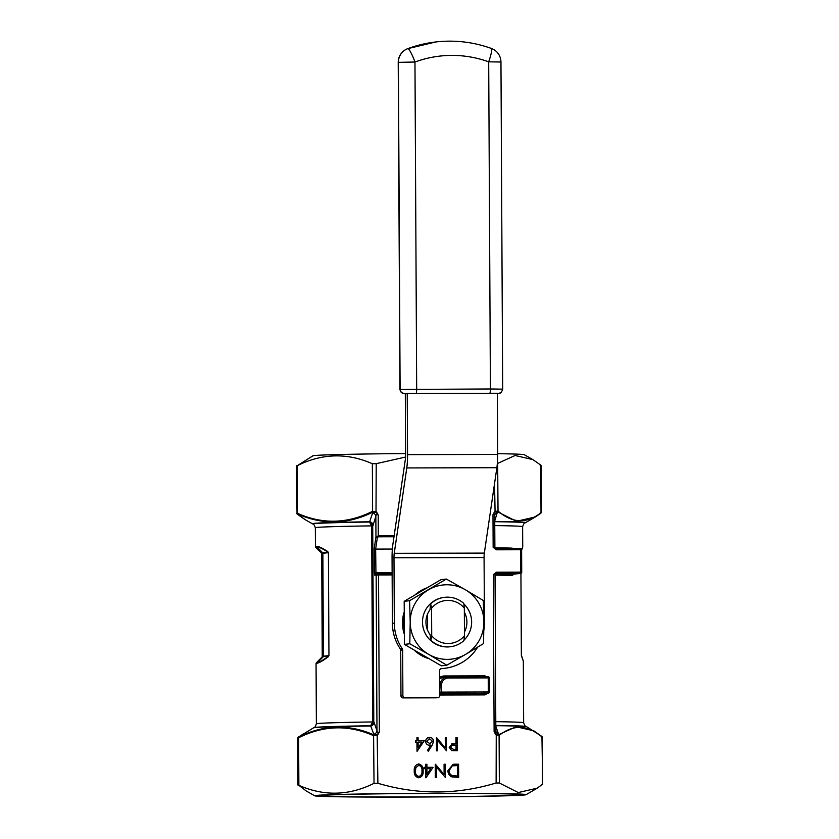 <?xml version="1.0" encoding="UTF-8"?>
<svg xmlns="http://www.w3.org/2000/svg" width="839" height="839" viewBox="0 0 839 839"><rect width="100%" height="100%" fill="white"/><g stroke="black" fill="none" stroke-linecap="round" stroke-linejoin="round"><path stroke-width="1.26" d="M296.817 513.363L297.457 513.29C322.417 524.448 347.409 523.809 372.422 511.381L376.47 511.863L378.211 514.936C376.732 514.307 375.945 514.779 375.851 516.352L372.768 526.137L371.667 526.168L372.715 525.55L369.559 522.026L372.915 512.094C347.933 524.522 322.858 525.162 297.698 514.013L305.186 519.687L297.058 514.003A0.829 0.745 -50.7 0 0 297.184 514.076M512.168 548.549A1.248 1.112 91.7 0 1 512.094 548.129L513.101 548.549M513.898 574.17L512.241 575.481A103.637 1.783 179.7 0 0 495.052 575.145M372.715 525.55L373.795 721.624L373.743 722.211L372.673 721.949L373.795 721.624L376.973 730.685C377.078 732.216 377.875 732.667 379.354 732.017L377.634 735.1L373.774 735.761A0.829 0.629 -67.5 0 1 374.246 735.048L377.172 734.639L379.354 732.017L378.525 574.977L374.75 575.187L374.351 572.743L374.225 548.601L375.652 549.094L375.956 573.928A1.248 1.227 83.4 0 0 374.75 575.187M521.617 550.048L522.728 546.871L522.624 526.672A103.637 1.783 179.7 0 0 494.79 525.592M373.114 525.319A4.143 3.681 17.5 0 0 369.947 521.774A106.679 1.835 -0.3 0 0 312.339 523.756L312.863 524.018A106.196 1.835 -0.3 0 1 369.559 522.026L371.646 525.875A103.637 1.783 179.7 0 0 315.349 527.752L315.443 546.703A103.637 1.783 -0.3 0 1 316.691 546.42C318.516 546.22 322.186 547.93 327.713 551.527L328.416 552.67L328.951 655.605L328.259 656.801C322.784 660.817 319.124 662.936 317.31 663.156A103.637 1.783 179.7 0 0 316.062 663.439L316.376 723.837A103.637 1.783 -0.3 0 1 372.673 721.949L370.618 725.756L373.743 722.211M495.818 721.676A103.637 1.783 -0.3 0 1 523.651 722.757L523.326 661.09L521.627 656.318A0.829 0.766 -27.7 0 0 521.543 655.941L521.543 655.941A0.829 0.766 -27.7 0 0 521.428 655.773M521.386 655.731L521.627 656.318M432.19 745.179L428.33 751.188L427.429 750.486L430.837 745.158L429.495 745.284C427.135 745.084 425.834 743.784 425.614 741.393C425.834 738.907 427.177 737.554 429.662 737.355C432.075 737.565 433.396 738.897 433.616 741.351L432.19 745.179L428.299 751.157M429.128 737.387L429.599 737.366C432.012 737.575 433.333 738.907 433.553 741.361L433.616 741.351M451.728 743.931L455.976 743.7L455.944 737.628L457.108 737.617L457.171 750.779L451.665 750.601L449.159 747.276L452.399 743.815M433.092 767.307L425.803 777.784L425.761 768.671L424.261 768.681L424.251 767.328L425.751 767.328L425.74 764.287L426.904 764.287L426.915 767.318L433.092 767.307L425.981 777.784M454.549 764.214L458.576 764.203L458.65 777.365L451.896 776.904C449.253 775.708 447.932 773.621 447.942 770.642L453.123 764.287L458.576 764.203M541.543 737.208L542.183 737.135C527.846 724.76 513.51 724.172 499.195 735.363L495.87 734.796L494.119 731.723C495.492 732.363 496.069 731.923 495.839 730.381L495.052 574.715L493.301 574.684L496.457 572.198L495.996 573.498M496.457 572.198L520.683 572.135L520.568 549.744L496.342 549.807L493.154 547.332L496.143 548.591L520.369 548.528A1.248 1.227 83.4 0 1 521.606 549.765L521.722 572.146A1.248 1.227 83.4 0 1 520.631 573.394L513.342 574.222A1.248 1.112 -88.3 0 0 512.241 575.481M494.716 516.048L494.884 547.353L493.154 547.332L492.986 514.643L494.695 511.559L497.926 510.972A0.829 0.745 128.8 0 1 497.433 511.696L495.083 512.031L492.986 514.643C494.349 514.013 494.926 514.475 494.716 516.048L494.884 547.364L496.143 548.591L520.369 548.528L520.568 549.744L521.617 549.765L521.722 572.156M405.625 453.574A105.714 1.825 179.7 0 0 312.947 455.808L297.205 465.718C322.124 453.301 347.178 452.63 372.348 463.726L376.218 463.673L405.583 457.035M541.795 784.78L537.233 788.167L518.271 792.551L499.352 783.007L496.122 782.986C456.877 794.837 417.476 794.942 377.886 783.28L374.026 783.332C349.097 795.75 324.053 796.421 298.873 785.325L306.151 790.915L314.73 795.802A105.714 1.825 179.7 0 0 413.774 797.05A105.714 1.825 179.7 0 0 524.826 794.932A105.714 1.825 179.7 0 0 526.053 794.701A105.714 1.825 179.7 0 0 431.036 793.327A105.714 1.825 179.7 0 0 316.24 795.424A105.714 1.825 179.7 0 0 314.73 795.802M444.072 764.245L445.247 764.235L445.31 777.396L436.416 767.066L436.479 777.417L435.305 777.417L435.242 764.266L444.125 774.575L444.072 764.245L445.247 764.235M418.262 763.993L418.724 763.962C421.996 764.832 423.464 767.14 423.108 770.873C423.506 774.607 422.069 776.914 418.787 777.805C415.473 776.945 413.963 774.649 414.267 770.894C413.921 767.14 415.41 764.832 418.724 763.962L418.294 763.993M445.268 737.649L446.432 737.649L446.505 750.811L437.612 740.47L437.664 750.832L436.5 750.832L436.437 737.67L445.32 747.989L445.268 737.649L446.432 737.649M424.282 740.743L416.993 751.22L416.952 742.106L415.452 742.116L415.441 740.764L416.941 740.764L416.931 737.722L418.095 737.722L418.116 740.753L424.282 740.743L417.172 751.22M518.282 794.953A99.075 1.709 179.7 0 0 519.456 794.648A99.075 1.709 179.7 0 0 420.381 793.484A99.075 1.709 179.7 0 0 321.327 795.687A99.075 1.709 179.7 0 0 411.855 796.945A99.075 1.709 179.7 0 0 518.282 794.953M540.368 512.755L541.008 512.671C526.703 523.924 512.377 523.389 498.02 511.056L497.674 463.411L515.083 455.493L532.849 459.594L524.27 454.707A105.714 1.825 179.7 0 0 497.653 453.689M374.225 548.601L375.956 536.792L378.326 535.911L394.131 535.88M532.849 459.594L540.767 465.11L540.127 465.184L540.767 465.11L541.008 512.671A0.829 0.745 53.3 0 1 540.736 513.353L540.736 513.353A0.829 0.745 53.3 0 1 540.652 513.405L535.324 516.96L516.446 521.302L497.517 511.78L494.591 521.449M374.026 783.332L373.596 735.688C348.615 724.581 323.634 725.274 298.632 737.754L297.992 737.827A0.829 0.745 53.3 0 1 298.264 737.156L298.264 737.156A0.829 0.745 53.3 0 1 298.348 737.103L298.862 737.041C323.728 724.56 348.804 723.868 374.089 734.964L370.618 725.756A106.196 1.835 179.7 0 0 313.933 727.602L298.348 737.103M495.66 725.662L498.691 734.649L516.1 726.752L533.814 730.821L541.816 736.432A0.829 0.745 -50.7 0 1 541.942 736.506L542.718 784.455M298.862 737.041A0.829 0.619 -115.5 0 0 298.632 737.754L298.873 785.325L298.233 785.398M296.566 465.802L297.205 465.718L297.457 513.29A0.829 0.629 112.8 0 0 297.698 514.013M327.713 551.527A0.829 0.703 -56.6 0 0 327.86 552.114C322.386 548.517 318.747 546.808 316.932 546.997A103.396 1.783 179.7 0 0 315.705 547.311L321.473 553.016A97.67 1.688 -0.3 0 1 322.627 552.723L327.86 552.114L328.322 552.681L322.868 553.3L323.414 656.245L328.857 655.616L323.172 656.832A97.67 1.688 179.7 0 0 322.019 657.063L316.313 662.82A103.396 1.783 -0.3 0 1 317.541 662.569C319.355 662.349 322.973 660.23 328.406 656.224A0.829 0.692 53.5 0 0 328.259 656.801M392.358 549.052L375.652 549.094L377.33 537.652A1.248 0.849 8.4 0 1 375.956 536.792L375.851 516.352A4.143 3.639 16.6 0 0 372.526 512.797M496.122 782.986L496.248 734.345L494.119 731.723L493.301 574.684L496.269 573.457L520.495 573.394A1.248 1.227 83.4 0 0 520.631 573.394A1.248 1.248 0 0 0 521.732 572.146L520.683 572.135L520.495 573.394L513.342 574.222A104.885 1.804 -0.3 0 0 495.377 573.876M496.342 549.807L495.964 548.58M458.514 764.214L458.587 777.365M453.091 764.298L454.486 764.224M453.375 765.682L452.148 765.913L449.043 770.653C449.075 773.139 450.218 774.817 452.494 775.666L457.475 776.012L457.423 765.556L452.211 765.902L449.106 770.642C449.138 773.139 450.281 774.806 452.557 775.656L457.475 776.012M445.173 764.245L445.247 777.396M436.406 777.417L436.416 767.066M435.441 764.266L444.125 774.575M424.251 767.339L425.751 767.328M425.74 764.298L426.904 764.287M426.841 764.287L426.915 767.318M426.852 767.328L433.018 767.307M426.925 768.671L426.894 774.397L430.806 768.66L426.925 768.671L426.957 774.387M418.651 763.972C421.933 764.843 423.391 767.14 423.034 770.873L423.108 770.873M423.034 770.873C423.443 774.607 422.007 776.924 418.724 777.805M418.619 765.325L415.85 767.591L415.368 770.905C415.085 773.799 416.196 775.656 418.682 776.463L418.745 776.453C421.251 775.645 422.311 773.789 421.933 770.873C422.279 767.958 421.199 766.112 418.692 765.315L418.283 765.346M418.682 776.463L418.745 776.453C416.259 775.645 415.148 773.799 415.431 770.894L415.368 770.905M415.85 767.591L415.431 770.894M418.692 765.315L415.913 767.58M455.944 737.628L457.108 737.617M457.045 737.628L457.108 750.779M451.665 743.931L455.976 743.7M450.26 747.276L453.563 749.447L455.997 749.437L455.976 745.053L452.494 745.095L450.26 747.276L453.626 749.437L455.997 749.437M452.494 745.095L450.323 747.266M446.369 737.659L446.442 750.811M437.601 750.832L437.612 740.47M436.637 737.68L445.32 747.989M433.553 741.361L432.116 745.189M429.18 738.729L426.778 741.319L430.124 743.91M429.537 738.708L426.715 741.33L430.092 743.92M429.673 743.941L432.452 741.309L429.599 738.708M415.441 740.774L416.941 740.764M416.931 737.733L418.095 737.722M418.032 737.733L418.116 740.753M418.042 740.764L424.219 740.753M418.116 742.106L418.084 747.832L421.996 742.096L418.116 742.106L418.147 747.822M393.994 536.761L378.274 536.803L378.211 514.936L376.008 512.325L372.915 512.094A0.829 0.619 64.6 0 1 372.422 511.381M494.737 515.366A4.143 3.639 -163.4 0 1 494.842 514.852L494.842 514.852A4.143 3.639 -163.4 0 1 497.454 512.482M498.02 511.056A0.829 0.745 129.2 0 1 497.517 511.78L497.433 511.696M373.596 735.688A0.829 0.629 -67.2 0 1 374.089 734.964L374.246 735.048M373.691 734.314A4.143 3.702 161.7 0 0 376.973 730.685L376.166 575.019A1.248 1.227 83.4 0 1 377.246 573.782L375.841 573.949M313.408 727.864A106.679 1.835 179.7 0 1 371.016 725.987A4.143 3.744 160.7 0 0 374.142 722.358M498.618 733.999A4.143 3.702 -18.3 0 1 496.006 731.671L496.006 731.671A4.143 3.702 -18.3 0 1 495.859 731.063M496.248 734.345L498.691 734.649A0.829 0.745 -126.6 0 1 499.195 735.363M377.886 783.28L377.172 734.639M542.434 784.706L542.183 737.135A0.829 0.745 -50.7 0 0 541.942 736.506L526.661 726.742A106.679 1.835 179.7 0 0 495.839 725.672M499.352 783.007L499.1 735.436A0.829 0.745 -126.2 0 0 498.597 734.723M494.549 483.558L495.083 512.031M372.348 463.726L372.6 511.297A0.829 0.619 64.9 0 0 373.082 512.01M376.218 463.673L376.008 512.325M431.571 608.233L430.585 603.577L429.977 609.754A20.723 20.472 83.4 0 0 430.103 634.62L430.785 640.65A24.876 24.572 -96.6 0 1 444.219 597.358L444.66 597.316A24.876 24.572 -96.6 0 1 463.799 603.44L464.334 608.149A21.562 21.29 83.4 0 0 431.571 608.233L431.718 635.773A21.562 21.29 83.4 0 0 464.481 635.689L464.334 608.149M464.46 632.008A20.723 20.472 83.4 0 0 464.355 612.197M427.439 614.337L427.523 630.058M463.862 603.965A24.876 24.572 -96.6 0 1 464.04 640.105M483.893 630.131A45.6 45.044 83.4 0 0 484.428 622.884L484.082 557.536A6.219 0.965 -90.1 0 1 484.344 553.1L496.877 467.701A18.657 2.884 89.9 0 0 497.653 454.413L497.338 393.25L407.23 393.47L407.555 454.644A18.657 2.884 89.9 0 1 406.779 467.931L394.236 553.331A6.219 0.965 -90.1 0 0 393.984 557.757L394.32 623.115A45.6 45.044 83.4 0 0 402.29 648.788A2.077 2.045 -96.6 0 1 402.657 649.952L402.888 695.636A2.077 2.045 83.4 0 0 404.954 697.702L437.717 697.618A2.077 2.045 83.4 0 0 439.751 695.541L439.626 670.623A2.077 2.045 -96.6 0 1 441.576 668.547A45.6 45.044 83.4 0 0 444.597 668.305A45.6 45.044 83.4 0 0 477.643 647.173M403.863 612.858A37.315 36.853 83.4 0 0 403.978 633.267M414.791 650.697A37.315 36.853 83.4 0 0 428.131 658.458M426.422 588.003A37.315 36.853 83.4 0 0 415.588 594.39M437.948 697.608L436.018 697.828A2.077 2.045 -96.6 0 1 435.798 697.838L403.024 697.922A2.077 2.045 -96.6 0 1 400.969 695.856L400.727 650.183A2.077 2.045 83.4 0 0 400.371 649.008A45.6 45.044 -96.6 0 1 392.4 623.335L392.054 557.987A18.657 2.884 89.9 0 1 392.83 544.7L405.373 459.29A6.219 0.965 -90.1 0 0 405.625 454.864L405.31 393.701L407.23 393.47M444.597 668.305L442.677 668.526A45.6 45.044 -96.6 0 1 440.905 668.693M446.778 665.212L465.666 654.336A37.315 36.853 83.4 0 1 428.802 654.43L409.799 643.765L410.208 622.16A37.315 36.853 83.4 0 0 428.802 654.43L446.778 665.212L441.398 665.83L404.419 644.383L404.199 601.311L440.947 579.676L446.327 579.057L409.579 600.693L410.208 622.16A37.315 36.853 -96.6 0 1 428.467 589.817A37.315 36.853 83.4 0 1 465.33 589.723L446.327 579.057M464.481 635.689L463.998 640.514A24.876 24.572 -96.6 0 1 450.365 646.733L449.914 646.785A24.876 24.572 -96.6 0 1 430.785 640.65L431.718 635.773M465.666 654.336A37.315 36.853 83.4 0 0 465.33 589.723L483.295 600.504L483.925 621.982L483.526 643.576L465.666 654.336M409.799 643.765L404.419 644.383M409.579 600.693L404.199 601.311M431.036 603.524A24.876 24.572 -96.6 0 1 444.66 597.316M450.365 646.733A24.876 24.572 -96.6 0 1 431.225 640.597M372.694 721.655L371.667 526.168M494.989 547.783A103.637 1.783 -0.3 0 1 512.094 548.129M521.355 655.123L520.925 573.32L521.355 655.123M378.337 573.761L377.246 573.782A1.248 1.227 83.4 0 1 377.382 573.771L392.138 573.719L378.337 573.761L378.525 574.977L392.149 574.946M374.351 572.743L392.128 572.67M439.657 677.409A9.533 9.418 -96.6 0 1 444.639 675.951L484.365 675.846A2.486 2.454 83.4 0 1 486.201 676.674M439.751 695.028L484.46 694.912A2.486 2.454 83.4 0 0 486.704 693.423M316.691 546.42A0.829 0.818 83.4 0 0 316.932 546.997L322.627 552.723A0.829 0.818 -96.6 0 1 322.868 553.3A97.418 1.678 179.7 0 0 321.704 553.572L322.239 656.507A97.418 1.678 -0.3 0 1 323.414 656.245A0.829 0.818 -96.6 0 1 323.172 656.832L317.541 662.569A0.829 0.818 83.4 0 0 317.31 663.156M495.031 574.705A1.248 1.227 -96.6 0 1 496.111 573.477L495.031 574.715L495.839 730.381M494.769 521.459A106.679 1.835 -0.3 0 1 525.592 522.645L535.324 516.96M328.951 655.605L328.416 552.67M439.741 692.185L440.15 685.085A8.296 8.191 -96.6 0 1 448.299 676.769L488.025 676.674L488.225 677.891L448.498 677.996A7.048 6.964 83.4 0 0 441.566 685.054L441.608 692.102L488.298 691.986L488.225 677.891L489.273 677.912L489.336 692.007A1.248 1.227 -96.6 0 1 488.109 693.255L439.741 693.559M441.566 685.054L439.699 685.138M439.741 693.769L484.648 693.654L488.109 693.255L488.298 691.986L489.347 691.997A1.248 1.248 0 0 1 488.246 693.245L484.785 693.643A1.248 1.227 -96.6 0 1 484.648 693.654L484.46 694.912M378.274 536.803L377.33 537.652M448.498 677.996L448.299 676.769L443.925 677.22A8.296 8.191 83.4 0 0 439.667 679.045M441.608 692.102L440.181 692.133A1.248 1.227 -96.6 0 0 441.419 693.371L441.608 692.102M448.299 676.769L488.025 676.674A1.248 1.227 -96.6 0 1 489.263 677.902M484.418 676.685L484.365 675.846M444.775 677.125L444.639 675.951M495.545 548.465A1.248 1.227 -96.6 0 1 494.884 547.364M526.661 726.742L526.137 726.49A106.196 1.835 179.7 0 0 495.839 725.441M494.779 521.701A106.196 1.835 -0.3 0 1 525.067 522.907C524.543 522.382 523.735 523.63 522.624 526.672M484.082 557.536L393.984 557.757M497.653 454.413L407.555 454.644M496.877 467.701L406.779 467.931M484.344 553.1L394.236 553.331M394.32 623.115L392.4 623.335M400.371 649.008L402.29 648.788M404.954 697.702L403.024 697.922M435.798 697.838L437.717 697.618M402.657 649.952L400.727 650.183M400.969 695.856L402.888 695.636M425.509 656.958A37.315 36.853 -96.6 0 1 418.808 653.078M403.853 628.096A37.315 36.853 -96.6 0 1 403.8 617.798M419.081 592.313A37.315 36.853 -96.6 0 1 424.503 589.114M489.787 393.197A4.143 0.64 89.9 0 0 490.406 388.971L502.676 389.16C500.747 394.802 499.992 392.39 498.88 393.323A4.143 4.09 83.4 0 0 498.932 393.323A4.143 4.09 83.4 0 1 498.88 393.323L498.88 393.323A4.143 4.09 83.4 0 1 498.418 393.355A4.143 4.09 83.4 0 0 498.88 393.323L404.912 393.69L401.451 392.683L399.93 389.495L398.389 62.317L400.109 389.453L490.406 388.971L488.697 61.834A109.867 108.525 83.4 0 0 414.969 62.023L416.679 389.16A4.143 0.64 89.9 0 1 416.06 393.376M407.702 48.662A14.504 14.504 0 0 0 398.221 62.348L414.969 62.023A14.504 2.192 -110.2 0 0 407.785 48.652L407.785 48.652A124.371 122.851 -96.6 0 1 435.871 41.95L435.871 41.95A124.371 122.851 83.4 0 0 407.785 48.652A14.504 2.192 -110.2 0 0 407.702 48.662L435.871 41.95C454.864 39.821 473.374 41.981 491.392 48.452A14.504 2.024 -70.1 0 1 488.697 61.834L500.956 62.013L502.676 389.16M407.785 48.652A14.504 14.326 83.4 0 0 398.389 62.317A14.504 14.326 -96.6 0 1 407.785 48.652M400.109 389.453A4.143 4.09 83.4 0 0 404.22 393.596A4.143 4.09 83.4 0 1 400.109 389.453M526.053 794.701L537.233 788.167M312.339 523.756L305.197 519.687M296.282 466.054L297.058 514.003M297.96 785.094L297.709 738.037L303.666 733.559M541.04 465.414L541.291 512.472L535.334 516.95M488.025 676.674A1.248 1.248 0 0 1 489.273 677.912L489.347 691.997M521.617 549.765A1.248 1.248 0 0 0 520.369 548.528M525.592 522.645L525.067 522.907M312.863 524.018C313.377 523.484 314.206 524.732 315.349 527.752M494.842 514.852L494.737 515.586M313.933 727.602C314.457 728.126 315.265 726.878 316.376 723.837M526.137 726.49C525.623 727.025 524.794 725.777 523.651 722.757M496.006 731.671L495.87 730.832M520.935 573.31L521.365 655.123L523.326 661.08M316.062 663.439L316.313 662.82M322.239 656.507L322.019 657.063M321.473 553.016L321.704 553.572M521.617 550.269L522.718 547.07M315.705 547.311L315.443 546.703M500.956 62.013A14.504 14.504 0 0 0 491.392 48.452M398.221 62.348L399.93 389.495"/></g></svg>
